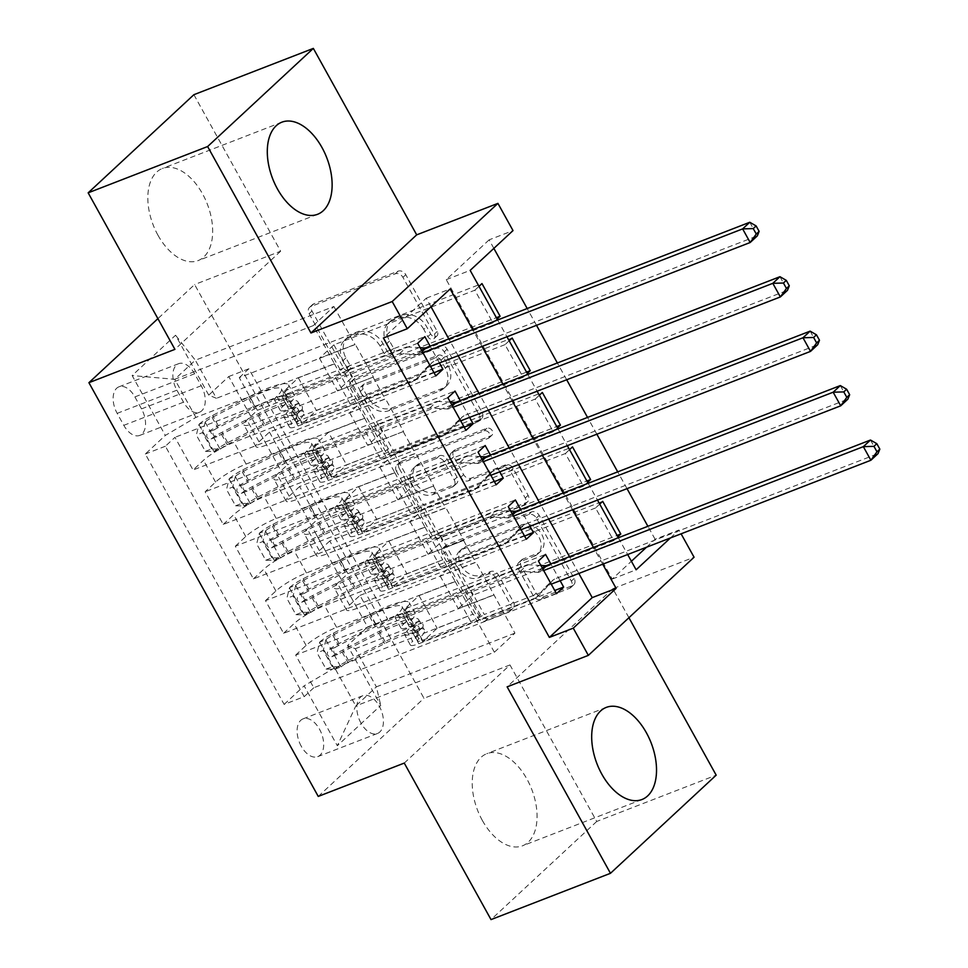 <?xml version="1.0" encoding="UTF-8"?>
<svg xmlns="http://www.w3.org/2000/svg" width="968" height="968" viewBox="0 0 968 968"><rect width="100%" height="100%" fill="white"/><g stroke="black" fill="none" stroke-linecap="round" stroke-linejoin="round"><path stroke-width="0.73" stroke-dasharray="4.84 3.63" d="M348.807 370.284A4.356 3.424 47.1 0 1 343.446 367.816L311.974 311.043A6.219 4.901 47.1 0 1 312.434 304.678A6.219 4.901 47.1 0 1 313.705 303.879L398.126 271.161A6.219 4.901 47.1 0 1 405.786 274.694L437.246 331.467A4.356 3.424 47.1 0 1 436.931 335.932A4.356 3.424 47.1 0 1 436.036 336.477A4.356 3.424 47.1 0 1 430.687 334.008L426.61 326.664A19.892 15.669 47.1 0 0 402.131 315.386L395.089 318.109A19.892 15.669 47.1 0 0 391.036 320.626A19.892 15.669 47.1 0 0 389.559 341.026L393.637 348.371A4.356 3.424 47.1 0 1 393.31 352.836A4.356 3.424 47.1 0 1 392.427 353.38A4.356 3.424 47.1 0 1 387.067 350.912L382.989 343.567A19.892 15.669 47.1 0 0 358.511 332.29L351.469 335.013A19.892 15.669 47.1 0 0 347.415 337.529A19.892 15.669 47.1 0 0 345.939 357.93L350.017 365.275A4.356 3.424 47.1 0 1 349.69 369.74A4.356 3.424 47.1 0 1 348.807 370.284M423.754 329.314A19.892 15.669 47.1 0 0 399.264 318.036L392.234 320.759A19.892 15.669 47.1 0 0 388.18 323.288A19.892 15.669 47.1 0 0 386.704 343.676L390.782 351.021A4.356 3.424 47.1 0 1 390.455 355.486A4.356 3.424 47.1 0 1 389.572 356.042A4.356 3.424 47.1 0 1 384.211 353.574L380.134 346.217A19.892 15.669 47.1 0 0 355.655 334.94L348.613 337.663A19.892 15.669 47.1 0 0 344.56 340.191A19.892 15.669 47.1 0 0 343.083 360.58L347.161 367.925A4.356 3.424 47.1 0 1 346.834 372.39A4.356 3.424 47.1 0 1 345.951 372.946A4.356 3.424 47.1 0 1 340.591 370.478L309.119 313.692A6.219 4.901 47.1 0 1 309.578 307.328A6.219 4.901 47.1 0 1 310.849 306.541L395.271 273.823A6.219 4.901 47.1 0 1 402.918 277.344L434.39 334.117A4.356 3.424 47.1 0 1 434.075 338.582A4.356 3.424 47.1 0 1 433.18 339.127A4.356 3.424 47.1 0 1 427.832 336.658L423.754 329.314L426.61 326.664M482.354 820.453A49.392 29.016 -111.2 0 1 486.795 753.697A49.392 29.016 -111.2 0 1 526.931 779.071A49.392 29.016 -111.2 0 1 522.502 845.814A49.392 29.016 -111.2 0 1 482.354 820.453M157.966 235.224A49.392 29.016 -111.2 0 1 162.406 168.48A49.392 29.016 -111.2 0 1 202.542 193.854A49.392 29.016 -111.2 0 1 198.101 260.598A49.392 29.016 -111.2 0 1 157.966 235.224M301.254 746.243A20.267 11.906 -111.2 0 1 303.081 718.861A20.267 11.906 -111.2 0 1 319.537 729.267A20.267 11.906 -111.2 0 1 317.722 756.649A20.267 11.906 -111.2 0 1 301.254 746.243M360.979 723.096A20.267 11.906 -111.2 0 1 362.806 695.714A20.267 11.906 -111.2 0 1 379.274 706.12A20.267 11.906 -111.2 0 1 377.447 733.502A20.267 11.906 -111.2 0 1 360.979 723.096M513.427 602.011A6.219 4.901 47.1 0 1 512.967 608.388A6.219 4.901 47.1 0 1 511.709 609.174L488.017 618.358A6.219 4.901 47.1 0 1 480.37 614.825L445.413 551.772A6.219 4.901 47.1 0 1 445.873 545.395A6.219 4.901 47.1 0 1 447.143 544.609L531.565 511.89A6.219 4.901 47.1 0 1 539.212 515.424L574.169 578.477A6.219 4.901 47.1 0 1 573.709 584.841A6.219 4.901 47.1 0 1 572.439 585.628L543.834 596.724A6.219 4.901 47.1 0 1 536.175 593.19L521.22 566.207A6.219 4.901 47.1 0 1 521.679 559.843A6.219 4.901 47.1 0 1 522.95 559.044L537.131 553.551A16.625 13.104 47.1 0 0 540.531 551.445A16.625 13.104 47.1 0 0 540.422 532.291A16.625 13.104 47.1 0 0 521.292 524.958L465.717 546.509A16.625 13.104 47.1 0 0 462.317 548.614A16.625 13.104 47.1 0 0 462.438 567.768A16.625 13.104 47.1 0 0 481.556 575.089L490.824 571.495A6.219 4.901 47.1 0 1 498.472 575.028L513.427 602.011L510.572 604.661A6.219 4.901 47.1 0 1 510.112 611.038A6.219 4.901 47.1 0 1 508.841 611.824L485.162 621.008A6.219 4.901 47.1 0 1 477.514 617.475L442.558 554.422A6.219 4.901 47.1 0 1 443.017 548.057A6.219 4.901 47.1 0 1 444.288 547.259L528.709 514.54A6.219 4.901 47.1 0 1 536.357 518.074L571.314 581.127A6.219 4.901 47.1 0 1 570.854 587.503A6.219 4.901 47.1 0 1 569.583 588.29L540.979 599.374A6.219 4.901 47.1 0 1 533.32 595.852L518.364 568.857A6.219 4.901 47.1 0 1 518.824 562.493A6.219 4.901 47.1 0 1 520.094 561.706L534.275 556.201L537.131 553.551M646.515 547.222L655.094 539.261L678.979 530.004L681.097 533.816M628.91 617.705L612.841 588.701L694.068 557.229M404.261 763.087L509.979 664.943L596.736 821.457L716.187 775.162M509.979 664.943L423.972 698.279L194.628 284.544L157.905 318.641M193.89 94.695L280.647 251.208L194.628 284.544M493.849 248.377L489.118 239.846L513.016 230.59M655.094 539.261L647.894 526.289M627.022 488.646L617.717 471.852M596.845 434.196L587.54 417.414M566.679 379.759L557.362 362.976M536.502 325.321L527.197 308.538M395.9 452.165A6.219 4.901 47.1 0 1 388.253 448.644L353.296 385.591A6.219 4.901 47.1 0 1 353.756 379.214A6.219 4.901 47.1 0 1 355.026 378.428L439.448 345.709A6.219 4.901 47.1 0 1 447.095 349.23L482.052 412.283A6.219 4.901 47.1 0 1 481.592 418.66A6.219 4.901 47.1 0 1 480.322 419.446L395.9 452.165L393.044 454.815A6.219 4.901 47.1 0 1 385.397 451.294L350.44 388.241A6.219 4.901 47.1 0 1 350.9 381.864A6.219 4.901 47.1 0 1 352.171 381.077L436.592 348.359A6.219 4.901 47.1 0 1 444.239 351.892L479.196 414.945A6.219 4.901 47.1 0 1 478.736 421.31A6.219 4.901 47.1 0 1 477.466 422.096L393.044 454.815M399.361 468.681L434.305 531.735A6.219 4.901 47.1 0 0 441.965 535.256L526.386 502.537A6.219 4.901 47.1 0 0 527.645 501.751A6.219 4.901 47.1 0 0 528.104 495.374L513.149 468.391A6.219 4.901 47.1 0 0 505.502 464.87L471.259 478.144A6.219 4.901 47.1 0 1 463.611 474.61L453.689 456.714A6.219 4.901 47.1 0 1 454.149 450.338A6.219 4.901 47.1 0 1 455.42 449.551L491.054 435.733A4.356 3.424 47.1 0 0 491.95 435.189A4.356 3.424 47.1 0 0 491.913 430.167A4.356 3.424 47.1 0 0 486.916 428.255L401.079 461.518A6.219 4.901 47.1 0 0 399.82 462.305A6.219 4.901 47.1 0 0 399.361 468.681L396.493 471.331L431.45 534.384L434.305 531.735M596.736 821.457L491.018 919.6M556.503 593.674L313.777 687.752L295.663 655.094L538.402 561.016M526.326 539.236L283.6 633.314L265.486 600.656L508.224 506.579M496.148 484.799L253.422 578.876L235.309 546.218L478.047 452.141M465.971 430.361L223.245 524.438L205.143 491.768L215.561 482.088A25.325 4.659 151 0 1 246.114 464.071L364.609 418.152L352.534 396.372L316.415 410.529L301.992 423.923L434.039 372.74M447.869 397.703L205.143 491.768M497.104 319.004L492.942 322.876L474.84 290.206L333.887 344.838L319.452 358.233L355.292 344.342L373.394 377.012L254.608 423.197A25.325 4.659 151 0 1 243.888 424.867A25.325 4.659 151 0 1 246.925 420.003L257.355 410.311L239.253 377.653L481.979 283.576M257.355 410.311L496.378 317.685M373.116 377.278L385.179 399.046L266.684 444.977A25.325 4.659 151 0 1 255.951 446.647A25.325 4.659 151 0 1 259 441.771L269.431 432.091L512.157 338.014M269.431 432.091L287.532 464.761L526.544 372.123M557.459 427.892L553.297 431.752L535.195 399.094L394.23 453.714L379.807 467.108L415.647 453.23L433.749 485.888L314.963 532.073A25.325 4.659 151 0 1 304.242 533.755A25.325 4.659 151 0 1 307.279 528.879L317.71 519.199L299.608 486.529L542.334 392.451M317.71 519.199L556.721 426.561M587.636 482.33L583.474 486.19L565.372 453.532L424.407 508.152L409.984 521.546L445.825 507.668L463.926 540.326L345.14 586.523A25.325 4.659 151 0 1 334.42 588.193A25.325 4.659 151 0 1 337.457 583.317L347.887 573.637L329.773 540.967L572.511 446.901M347.887 573.637L586.898 480.999M283.6 633.314L294.03 623.634A25.325 4.659 151 0 1 324.57 605.617L443.066 559.686L406.947 573.842L392.512 587.237L524.571 536.066M295.663 655.094L306.094 645.414A25.325 4.659 -29 0 1 336.634 627.397L455.141 581.466L443.066 559.686M253.422 578.876L263.853 569.196A25.325 4.659 151 0 1 294.393 551.179L412.888 505.248L376.77 519.405L362.334 532.799L494.394 481.616M265.486 600.656L275.916 590.976A25.325 4.659 -29 0 1 306.457 572.947L424.964 527.028L412.888 505.248M223.245 524.438L233.675 514.758A25.325 4.659 151 0 1 264.216 496.741L382.711 450.81L346.592 464.967L332.157 478.361L464.216 427.178M235.309 546.218L245.739 536.526A25.325 4.659 -29 0 1 276.291 518.509L394.787 472.59L382.711 450.81M489.118 239.846L446.26 279.643L612.224 579.058L631.39 561.259M474.84 290.206L479.003 286.346M509.18 340.784L505.018 344.644L523.119 377.314L527.282 373.454M535.195 399.094L539.357 395.222M565.372 453.532L569.535 449.66M599.712 504.098L595.55 507.97L613.651 540.628L617.814 536.768M578.828 573.455L569.523 556.66M548.65 519.017L539.345 502.223M518.485 464.579L509.168 447.785M488.308 410.142L479.003 393.347M458.13 355.692L448.825 338.909M430.99 306.735L426.259 298.204L383.401 337.989M439.424 362.952L430.119 346.157M469.601 417.389L460.296 400.595M499.778 471.827L490.474 455.033M529.956 526.265L520.651 509.471M560.133 580.703L550.828 563.908M134.879 396.904L141.522 408.883A19.626 11.531 -111.2 0 1 139.755 435.406A19.626 11.531 -111.2 0 1 123.807 425.327L117.164 413.348A19.626 11.531 -111.2 0 1 118.931 386.825A19.626 11.531 -111.2 0 1 134.879 396.904L194.604 373.757L201.247 385.736A19.626 11.531 -111.2 0 1 199.481 412.259A19.626 11.531 -111.2 0 1 183.533 402.18L176.89 390.201A19.626 11.531 -111.2 0 1 178.656 363.678A19.626 11.531 -111.2 0 1 194.604 373.757M318.254 796.422L423.972 698.279M313.777 687.752L304.206 696.645L284.132 704.414L145.321 454.004L165.322 435.431L195.863 417.414L334.432 363.714L313.305 325.599L174.736 379.311L195.318 360.205L216.433 398.32L208.749 395.113L228.751 376.54L367.562 626.962L347.56 645.535L355.244 648.729L376.37 686.844L355.8 705.938L334.674 667.835L473.243 614.123L437.125 628.28L422.689 641.675L554.737 590.504M284.132 704.414L304.133 685.852L337.324 745.735L380.763 705.418L347.56 645.535M208.749 395.113L175.559 335.231L132.132 375.548L165.322 435.431M463.636 540.592L475.711 562.372L357.204 608.291L345.14 586.523M433.458 486.154L445.534 507.934L327.039 553.853L314.963 532.073M505.018 344.644L364.065 399.276L349.629 412.671L385.47 398.78L403.571 431.45L284.786 477.635A25.325 4.659 151 0 1 274.065 479.305A25.325 4.659 151 0 1 277.102 474.441L287.532 464.761M403.281 431.716L415.357 453.484L296.861 499.415L284.786 477.635M435.806 375.923L193.068 470L203.498 460.32A25.325 4.659 151 0 1 234.038 442.303L352.534 396.372M239.253 377.653L248.824 368.772L387.636 619.181L378.064 628.075L617.076 535.437M357.204 608.291A25.325 4.659 -29 0 1 346.483 609.961A25.325 4.659 -29 0 1 349.521 605.097L359.951 595.405L378.064 628.075M329.773 540.967L319.355 550.647A25.325 4.659 -29 0 0 316.306 555.523A25.325 4.659 -29 0 0 327.039 553.853M299.608 486.529L289.178 496.209A25.325 4.659 -29 0 0 286.129 501.085A25.325 4.659 -29 0 0 296.861 499.415M304.206 696.645L165.395 446.224L174.966 437.33L193.068 470M595.55 507.97L454.585 562.602L440.162 575.996L475.99 562.106L514.94 633.132L494.37 652.238L355.8 705.938L337.324 745.735M494.37 652.238L473.243 614.123M195.863 417.414L174.736 379.311L132.132 375.548M313.305 325.599L333.887 306.505L195.318 360.205L175.559 335.231M333.887 306.505L355.002 344.608L216.433 398.32M670.413 537.966L678.979 530.004M497.649 319.984L506.954 336.779M527.826 374.422L537.131 391.217M558.004 428.86L567.308 445.655M588.181 483.298L597.486 500.093M618.346 537.736L627.663 554.531M602.725 564.199L593.42 547.404M572.548 509.761L563.243 492.966M542.37 455.311L533.066 438.528M512.193 400.873L502.888 384.09M482.016 346.435L472.711 329.652M514.94 633.132L376.37 686.844L380.763 705.418M493.813 595.03L355.244 648.729M455.141 581.466L472.953 614.39M424.964 527.028L442.775 559.952M394.787 472.59L412.61 505.514M364.609 418.152L382.433 451.076M334.432 363.714L352.255 396.638M446.26 279.643L470.158 270.374M612.224 579.058L636.121 569.789M426.259 298.204L450.156 288.948M334.141 363.98L298.313 377.859L283.878 391.254L301.992 423.923M298.313 377.859L316.415 410.529M417.692 343.265L174.966 437.33M165.395 446.224L145.321 454.004M283.878 391.254L424.843 336.634M248.824 368.772L228.751 376.54M492.942 322.876L351.989 377.508L337.566 390.903L373.394 377.012M319.452 358.233L337.566 390.903M333.887 344.838L351.989 377.508M359.951 595.405L602.689 501.339M364.319 418.418L328.491 432.309L346.592 464.967M328.491 432.309L314.055 445.704L332.157 478.361M314.055 445.704L455.008 391.072M523.119 377.314L382.166 431.946L367.731 445.341L403.571 431.45M349.629 412.671L367.731 445.341M364.065 399.276L382.166 431.946M379.807 467.108L397.909 499.778L433.749 485.888M394.23 453.714L412.344 486.384L397.909 499.778M553.297 431.752L412.344 486.384M394.496 472.856L358.668 486.747L344.233 500.141L485.186 445.51M344.233 500.141L362.334 532.799M358.668 486.747L376.77 519.405M409.984 521.546L428.086 554.216L463.926 540.326M424.407 508.152L442.521 540.822L428.086 554.216M583.474 486.19L442.521 540.822M424.674 527.294L388.834 541.185L374.41 554.579L515.363 499.948M374.41 554.579L392.512 587.237M388.834 541.185L406.947 573.842M440.162 575.996L458.263 608.654L494.103 594.763M454.585 562.602L472.699 595.26L458.263 608.654M387.636 619.181L367.562 626.962M613.651 540.628L472.699 595.26M454.851 581.732L419.011 595.622L404.588 609.017L545.541 554.386M334.674 667.835L304.133 685.852M404.588 609.017L422.689 641.675M419.011 595.622L437.125 628.28M280.647 251.208L174.918 349.351M612.841 588.701L507.123 686.844M363.121 388.918A4.356 3.424 47.1 0 1 363.448 384.465A4.356 3.424 47.1 0 1 364.331 383.909L438.431 355.183A4.356 3.424 47.1 0 1 443.792 357.652L448.087 365.408A19.892 15.669 47.1 0 1 446.611 385.796A19.892 15.669 47.1 0 1 442.558 388.325L391.907 407.951A19.892 15.669 47.1 0 1 367.416 396.674L363.121 388.918L360.265 391.568A4.356 3.424 47.1 0 1 360.592 387.115A4.356 3.424 47.1 0 1 361.475 386.559L364.331 383.909M360.265 391.568L364.561 399.324A19.892 15.669 47.1 0 0 389.051 410.601L439.702 390.975A19.892 15.669 47.1 0 0 443.755 388.446A19.892 15.669 47.1 0 0 445.232 368.058L440.936 360.314A4.356 3.424 47.1 0 0 435.576 357.845L361.475 386.559M396.493 471.331A6.219 4.901 47.1 0 1 396.965 464.955A6.219 4.901 47.1 0 1 398.223 464.168L484.06 430.905A4.356 3.424 47.1 0 1 489.058 432.829A4.356 3.424 47.1 0 1 489.094 437.839A4.356 3.424 47.1 0 1 488.199 438.383L452.552 452.201A6.219 4.901 47.1 0 0 451.294 452.988A6.219 4.901 47.1 0 0 450.834 459.364L460.756 477.26A6.219 4.901 47.1 0 0 468.403 480.793L502.646 467.52A6.219 4.901 47.1 0 1 510.293 471.053L525.249 498.036A6.219 4.901 47.1 0 1 524.789 504.401A6.219 4.901 47.1 0 1 523.519 505.199L439.097 537.918A6.219 4.901 47.1 0 1 431.45 534.384M435.733 491.913A16.625 13.104 47.1 0 1 416.603 484.581A16.625 13.104 47.1 0 1 416.494 465.426A16.625 13.104 47.1 0 1 419.882 463.321L439.472 455.734A6.219 4.901 47.1 0 1 447.119 459.255L457.041 477.163A6.219 4.901 47.1 0 1 456.581 483.528A6.219 4.901 47.1 0 1 455.311 484.315L435.733 491.913L432.877 494.563A16.625 13.104 47.1 0 1 413.747 487.231A16.625 13.104 47.1 0 1 413.639 468.076A16.625 13.104 47.1 0 1 417.026 465.971L419.882 463.321M432.877 494.563L452.455 486.977A6.219 4.901 47.1 0 0 453.726 486.178A6.219 4.901 47.1 0 0 454.186 479.813L444.264 461.905A6.219 4.901 47.1 0 0 436.616 458.384L417.026 465.971M534.275 556.201A16.625 13.104 47.1 0 0 537.663 554.095A16.625 13.104 47.1 0 0 537.555 534.941A16.625 13.104 47.1 0 0 518.437 527.62L462.849 549.159A16.625 13.104 47.1 0 0 459.461 551.264A16.625 13.104 47.1 0 0 459.57 570.418A16.625 13.104 47.1 0 0 478.7 577.739L487.969 574.157A6.219 4.901 47.1 0 1 495.616 577.678L510.572 604.661M205.385 451.366L211.593 448.958L220.329 449.091L214.122 451.499L205.385 451.366L196.335 435.031L199.033 424.286L205.24 421.879A8.555 1.573 151 0 1 212.101 417.438L248.776 398.635A40.208 7.405 151 0 1 281.373 388.906A40.208 7.405 151 0 1 276.824 396.372L282.559 406.717A19.953 3.678 -29 0 0 280.296 410.42A19.953 3.678 -29 0 0 288.742 409.113L293.534 407.25A3.799 2.989 47.1 0 1 298.217 409.404A3.799 2.989 47.1 0 1 297.926 413.3A3.799 2.989 47.1 0 1 297.152 413.784L292.372 415.647A19.953 3.678 151 0 1 283.926 416.954A19.953 3.678 151 0 1 286.177 413.251L291.912 423.597A19.953 3.678 -29 0 0 289.65 427.299A19.953 3.678 -29 0 0 298.096 425.981L414.703 380.799L421.842 374.168L363.544 396.759L348.468 369.534L344.16 372.075A13.758 2.529 151 0 1 335.001 376.613L286.722 395.319A11.713 2.154 -29 0 1 281.773 396.094A11.713 2.154 -29 0 1 283.092 393.916A48.448 8.918 151 0 0 288.573 384.913L294.296 395.259A48.448 8.918 151 0 1 288.827 404.261L283.092 393.916M214.122 451.499A16.783 3.085 151 0 1 227.71 442.654L264.397 423.851A48.448 8.918 151 0 1 303.662 412.126A48.448 8.918 151 0 1 298.18 421.128L292.445 410.783A11.713 2.154 -29 0 0 291.126 412.961A11.713 2.154 -29 0 0 296.087 412.199L300.866 410.335A3.799 2.989 -132.9 0 0 301.641 409.851A3.799 2.989 -132.9 0 0 301.931 405.955A3.799 2.989 -132.9 0 0 297.249 403.801L292.457 405.665A11.713 2.154 151 0 1 287.496 406.427A11.713 2.154 151 0 1 288.827 404.261M199.033 424.286A16.783 3.085 151 0 1 212.621 415.429L249.308 396.626A48.448 8.918 151 0 1 288.573 384.913M276.824 396.372A19.953 3.678 -29 0 0 274.561 400.074A19.953 3.678 -29 0 0 283.007 398.768L399.615 353.574L417.147 354.566A6.328 4.985 -132.9 0 0 419.156 354.264L422.98 352.788M348.468 369.534L406.754 346.943L399.615 353.574M220.329 449.091A8.555 1.573 151 0 1 227.19 444.651L263.865 425.847A40.208 7.405 151 0 1 296.45 416.119A40.208 7.405 151 0 1 291.912 423.597M298.18 421.128A11.713 2.154 -29 0 0 296.849 423.306A11.713 2.154 -29 0 0 301.81 422.532L350.089 403.825A13.758 2.529 -29 0 0 359.249 399.3L363.544 396.759M211.593 448.958L202.542 432.623L196.335 435.031M205.24 421.879L202.542 432.623M430.518 366.4L426.694 367.876A6.328 4.985 -132.9 0 0 425.412 368.687A6.328 4.985 -132.9 0 0 425.134 368.965L414.703 380.799M292.445 410.783A48.448 8.918 -29 0 0 297.926 401.793A48.448 8.918 -29 0 0 258.662 413.505L221.974 432.309A16.783 3.085 -29 0 0 211.121 438.94C206.922 439.109 205.724 436.931 207.491 432.406A16.783 3.085 151 0 1 218.357 425.775L255.044 406.971A48.448 8.918 151 0 1 294.296 395.259M282.559 406.717A40.208 7.405 -29 0 0 287.097 399.252A40.208 7.405 -29 0 0 254.511 408.968L217.824 427.771A8.555 1.573 -29 0 0 214.376 429.744C211.75 434.571 212.96 436.749 217.994 436.278A8.555 1.573 151 0 1 221.454 434.305L258.141 415.502A40.208 7.405 151 0 1 290.727 405.774A40.208 7.405 151 0 1 286.177 413.251M211.121 438.94L217.994 436.278L211.121 438.94M749.776 222.265L757.327 235.877L433.846 361.245A6.328 4.985 -132.9 0 0 432.551 362.056A6.328 4.985 -132.9 0 0 432.272 362.334L421.842 374.168M406.754 346.943L420.16 347.706M235.563 505.804L241.77 503.396L250.506 503.529L244.299 505.937L235.563 505.804L226.512 489.469L229.21 478.724L235.418 476.316A8.555 1.573 151 0 1 242.278 471.876L278.953 453.072A40.208 7.405 151 0 1 311.539 443.344A40.208 7.405 151 0 1 307.001 450.81L312.737 461.155A19.953 3.678 -29 0 0 310.474 464.858A19.953 3.678 -29 0 0 318.92 463.551L323.711 461.688A3.799 2.989 47.1 0 1 328.394 463.841A3.799 2.989 47.1 0 1 328.104 467.738A3.799 2.989 47.1 0 1 327.329 468.222L322.538 470.085A19.953 3.678 151 0 1 314.092 471.392A19.953 3.678 151 0 1 316.354 467.689L322.09 478.035A19.953 3.678 -29 0 0 319.827 481.737A19.953 3.678 -29 0 0 328.273 480.418L444.881 435.237L452.02 428.606L393.722 451.197L378.633 423.972L374.338 426.513A13.758 2.529 151 0 1 365.178 431.05L316.899 449.757A11.713 2.154 -29 0 1 311.938 450.531A11.713 2.154 -29 0 1 313.269 448.353A48.448 8.918 151 0 0 318.738 439.351L324.474 449.696A48.448 8.918 151 0 1 319.004 458.699L313.269 448.353M244.299 505.937A16.783 3.085 151 0 1 257.887 497.092L294.575 478.289A48.448 8.918 151 0 1 333.827 466.576A48.448 8.918 151 0 1 328.358 475.566L322.622 465.233A11.713 2.154 -29 0 0 321.303 467.399A11.713 2.154 -29 0 0 326.252 466.636L331.044 464.773A3.799 2.989 -132.9 0 0 331.818 464.289A3.799 2.989 -132.9 0 0 332.109 460.393A3.799 2.989 -132.9 0 0 327.426 458.239L322.634 460.102A11.713 2.154 151 0 1 317.673 460.877A11.713 2.154 151 0 1 319.004 458.699M229.21 478.724A16.783 3.085 151 0 1 242.799 469.867L279.486 451.064A48.448 8.918 151 0 1 318.738 439.351M307.001 450.81A19.953 3.678 -29 0 0 304.738 454.524A19.953 3.678 -29 0 0 313.184 453.205L429.792 408.012L447.325 409.004A6.328 4.985 -132.9 0 0 449.334 408.714L453.157 407.226M378.633 423.972L436.931 401.381L429.792 408.012M250.506 503.529A8.555 1.573 151 0 1 257.355 499.089L294.042 480.285A40.208 7.405 151 0 1 326.627 470.557A40.208 7.405 151 0 1 322.09 478.035M328.358 475.566A11.713 2.154 -29 0 0 327.027 477.744A11.713 2.154 -29 0 0 331.988 476.97L380.267 458.263A13.758 2.529 -29 0 0 389.426 453.738L393.722 451.197M241.77 503.396L232.719 487.061L226.512 489.469M235.418 476.316L232.719 487.061M460.695 420.838L456.872 422.314A6.328 4.985 -132.9 0 0 455.577 423.125A6.328 4.985 -132.9 0 0 455.311 423.403L444.881 435.237M322.622 465.233A48.448 8.918 -29 0 0 328.104 456.231A48.448 8.918 -29 0 0 288.839 467.943L252.152 486.747A16.783 3.085 -29 0 0 241.298 493.377C237.099 493.559 235.902 491.381 237.668 486.844A16.783 3.085 151 0 1 248.534 480.213L285.221 461.409A48.448 8.918 151 0 1 324.474 449.696M312.737 461.155A40.208 7.405 -29 0 0 317.274 453.689A40.208 7.405 -29 0 0 284.689 463.418L248.002 482.209A8.555 1.573 -29 0 0 244.541 484.181C241.927 489.009 243.125 491.187 248.171 490.716A8.555 1.573 151 0 1 251.632 488.743L288.307 469.94A40.208 7.405 151 0 1 320.904 460.224A40.208 7.405 151 0 1 316.354 467.689M241.298 493.377L248.171 490.716L241.298 493.377M779.954 276.703L787.504 290.315L464.011 415.683A6.328 4.985 -132.9 0 0 462.728 416.494A6.328 4.985 -132.9 0 0 462.45 416.772L452.02 428.606M436.931 401.381L450.338 402.144M265.74 560.242L271.947 557.834L280.684 557.967L274.476 560.375L265.74 560.242L256.677 543.907L259.388 533.162L265.595 530.754A8.555 1.573 151 0 1 272.444 526.314L309.131 507.51A40.208 7.405 151 0 1 341.716 497.782A40.208 7.405 151 0 1 337.179 505.248L342.902 515.593A19.953 3.678 -29 0 0 340.651 519.308A19.953 3.678 -29 0 0 349.097 517.989L353.889 516.125A3.799 2.989 47.1 0 1 358.571 518.279A3.799 2.989 47.1 0 1 358.281 522.175A3.799 2.989 47.1 0 1 357.507 522.659L352.715 524.523A19.953 3.678 151 0 1 344.269 525.83A19.953 3.678 151 0 1 346.532 522.127L352.267 532.473A19.953 3.678 -29 0 0 350.005 536.175A19.953 3.678 -29 0 0 358.45 534.868L475.058 489.675L482.197 483.044L423.899 505.635L408.811 478.41L404.515 480.951A13.758 2.529 151 0 1 395.355 485.488L347.076 504.195A11.713 2.154 -29 0 1 342.115 504.969A11.713 2.154 -29 0 1 343.446 502.791A48.448 8.918 151 0 0 348.916 493.789L354.651 504.134A48.448 8.918 151 0 1 349.182 513.137L343.446 502.791M274.476 560.375A16.783 3.085 151 0 1 288.065 551.53L324.752 532.727A48.448 8.918 151 0 1 364.004 521.014A48.448 8.918 151 0 1 358.535 530.004L352.8 519.671A11.713 2.154 -29 0 0 351.469 521.849A11.713 2.154 -29 0 0 356.43 521.074L361.221 519.211A3.799 2.989 -132.9 0 0 361.996 518.727A3.799 2.989 -132.9 0 0 362.286 514.843A3.799 2.989 -132.9 0 0 357.603 512.677L352.812 514.54A11.713 2.154 151 0 1 347.851 515.315A11.713 2.154 151 0 1 349.182 513.137M259.388 533.162A16.783 3.085 151 0 1 272.976 524.305L309.663 505.514A48.448 8.918 151 0 1 348.916 493.789M337.179 505.248A19.953 3.678 -29 0 0 334.916 508.962A19.953 3.678 -29 0 0 343.362 507.643L459.969 462.45L477.502 463.442A6.328 4.985 -132.9 0 0 479.511 463.152L483.322 461.663M408.811 478.41L467.108 455.819L459.969 462.45M280.684 557.967A8.555 1.573 151 0 1 287.532 553.527L324.219 534.723A40.208 7.405 151 0 1 356.805 524.995A40.208 7.405 151 0 1 352.267 532.473M358.535 530.004A11.713 2.154 -29 0 0 357.204 532.182A11.713 2.154 -29 0 0 362.165 531.42L410.444 512.701A13.758 2.529 -29 0 0 419.604 508.176L423.899 505.635M271.947 557.834L262.897 541.499L256.677 543.907M265.595 530.754L262.897 541.499M490.873 475.276L487.049 476.752A6.328 4.985 -132.9 0 0 485.754 477.563A6.328 4.985 -132.9 0 0 485.488 477.841L475.058 489.675M352.8 519.671A48.448 8.918 -29 0 0 358.269 510.668A48.448 8.918 -29 0 0 319.016 522.381L282.329 541.185A16.783 3.085 -29 0 0 271.464 547.815C267.277 547.997 266.067 545.819 267.846 541.281A16.783 3.085 151 0 1 278.711 534.651L315.399 515.847A48.448 8.918 151 0 1 354.651 504.134M342.902 515.593A40.208 7.405 -29 0 0 347.451 508.127A40.208 7.405 -29 0 0 314.866 517.856L278.179 536.659A8.555 1.573 -29 0 0 274.718 538.619C272.105 543.447 273.303 545.625 278.348 545.153A8.555 1.573 151 0 1 281.809 543.181L318.484 524.39A40.208 7.405 151 0 1 351.069 514.661A40.208 7.405 151 0 1 346.532 522.127M271.464 547.815L278.348 545.153L271.464 547.815M810.131 331.141L817.682 344.753L494.188 470.121A6.328 4.985 -132.9 0 0 492.906 470.932A6.328 4.985 -132.9 0 0 492.627 471.21L482.197 483.044M467.108 455.819L480.503 456.581M295.918 614.68L302.125 612.272L310.861 612.417L304.642 614.825L295.918 614.68L286.855 598.345L289.553 587.6L295.772 585.192A8.555 1.573 151 0 1 302.621 580.752L339.308 561.948A40.208 7.405 151 0 1 371.894 552.22A40.208 7.405 151 0 1 367.344 559.686L373.079 570.031A19.953 3.678 -29 0 0 370.829 573.746A19.953 3.678 -29 0 0 379.274 572.427L384.066 570.563A3.799 2.989 47.1 0 1 388.737 572.729A3.799 2.989 47.1 0 1 388.458 576.625A3.799 2.989 47.1 0 1 387.684 577.097L382.892 578.961A19.953 3.678 151 0 1 374.447 580.268A19.953 3.678 151 0 1 376.709 576.565L382.433 586.91A19.953 3.678 -29 0 0 380.182 590.613A19.953 3.678 -29 0 0 388.628 589.306L505.223 544.113L512.375 537.482L454.077 560.073L438.988 532.848L434.692 535.389A13.758 2.529 151 0 1 425.533 539.926L377.254 558.633A11.713 2.154 -29 0 1 372.293 559.407A11.713 2.154 -29 0 1 373.624 557.229A48.448 8.918 151 0 0 379.093 548.227L384.828 558.572A48.448 8.918 151 0 1 379.347 567.575L373.624 557.229M304.642 614.825A16.783 3.085 151 0 1 318.242 605.968L354.929 587.165A48.448 8.918 151 0 1 394.182 575.452A48.448 8.918 151 0 1 388.712 584.454L382.977 574.109A11.713 2.154 -29 0 0 381.646 576.287A11.713 2.154 -29 0 0 386.607 575.512L391.399 573.649A3.799 2.989 -132.9 0 0 392.173 573.177A3.799 2.989 -132.9 0 0 392.451 569.281A3.799 2.989 -132.9 0 0 387.781 567.115L382.989 568.978A11.713 2.154 151 0 1 378.028 569.753A11.713 2.154 151 0 1 379.347 567.575M289.553 587.6A16.783 3.085 151 0 1 303.153 578.755L339.841 559.952A48.448 8.918 151 0 1 379.093 548.227M367.344 559.686A19.953 3.678 -29 0 0 365.093 563.4A19.953 3.678 -29 0 0 373.539 562.081L490.147 516.888L507.68 517.88A6.328 4.985 -132.9 0 0 509.676 517.59L513.5 516.101M438.988 532.848L497.286 510.257L490.147 516.888M310.861 612.417A8.555 1.573 151 0 1 317.71 607.964L354.397 589.161A40.208 7.405 151 0 1 386.982 579.445A40.208 7.405 151 0 1 382.433 586.91M388.712 584.454A11.713 2.154 -29 0 0 387.381 586.62A11.713 2.154 -29 0 0 392.342 585.858L440.609 567.139A13.758 2.529 -29 0 0 449.769 562.614L454.077 560.073M302.125 612.272L293.074 595.937L286.855 598.345M295.772 585.192L293.074 595.937M521.05 529.714L517.227 531.19A6.328 4.985 -132.9 0 0 515.932 532.001A6.328 4.985 -132.9 0 0 515.654 532.279L505.223 544.113M382.977 574.109A48.448 8.918 -29 0 0 388.446 565.106A48.448 8.918 -29 0 0 349.194 576.819L312.507 595.622A16.783 3.085 -29 0 0 301.641 602.253C297.454 602.435 296.244 600.257 298.023 595.731A16.783 3.085 151 0 1 308.889 589.088L345.576 570.285A48.448 8.918 151 0 1 384.828 558.572M373.079 570.031A40.208 7.405 -29 0 0 377.629 562.565A40.208 7.405 -29 0 0 345.044 572.294L308.356 591.097A8.555 1.573 -29 0 0 304.896 593.057C302.27 597.885 303.48 600.063 308.526 599.591A8.555 1.573 151 0 1 311.974 597.631L348.661 578.828A40.208 7.405 151 0 1 381.247 569.099A40.208 7.405 151 0 1 376.709 576.565M301.641 602.253L308.526 599.591L301.641 602.253M840.309 385.579L847.847 399.191L524.366 524.559A6.328 4.985 -132.9 0 0 523.083 525.37A6.328 4.985 -132.9 0 0 522.805 525.648L512.375 537.482M497.286 510.257L510.68 511.019M326.083 669.118L332.302 666.71L341.038 666.855L334.819 669.263L326.083 669.118L317.032 652.795L319.73 642.038L325.95 639.63A8.555 1.573 151 0 1 332.798 635.19L369.486 616.386A40.208 7.405 151 0 1 402.071 606.658A40.208 7.405 151 0 1 397.521 614.135L403.257 624.469A19.953 3.678 -29 0 0 401.006 628.184A19.953 3.678 -29 0 0 409.452 626.865L414.244 625.013A3.799 2.989 47.1 0 1 418.914 627.167A3.799 2.989 47.1 0 1 418.636 631.063A3.799 2.989 47.1 0 1 417.861 631.535L413.07 633.399A19.953 3.678 151 0 1 404.624 634.718A19.953 3.678 151 0 1 406.875 631.003L412.61 641.348A19.953 3.678 -29 0 0 410.359 645.051A19.953 3.678 -29 0 0 418.805 643.744L535.401 598.551L542.552 591.92L484.254 614.511L469.165 587.298L464.858 589.827A13.758 2.529 151 0 1 455.698 594.364L407.431 613.071A11.713 2.154 -29 0 1 402.47 613.845A11.713 2.154 -29 0 1 403.801 611.667A48.448 8.918 151 0 0 409.27 602.665L415.006 613.01A48.448 8.918 151 0 1 409.524 622.013L403.801 611.667M334.819 669.263A16.783 3.085 151 0 1 348.419 660.406L385.107 641.602A48.448 8.918 151 0 1 424.359 629.89A48.448 8.918 151 0 1 418.878 638.892L413.154 628.547A11.713 2.154 -29 0 0 411.824 630.725A11.713 2.154 -29 0 0 416.784 629.95L421.576 628.087A3.799 2.989 -132.9 0 0 422.351 627.615A3.799 2.989 -132.9 0 0 422.629 623.719A3.799 2.989 -132.9 0 0 417.958 621.565L413.167 623.416A11.713 2.154 151 0 1 408.206 624.191A11.713 2.154 151 0 1 409.524 622.013M319.73 642.038A16.783 3.085 151 0 1 333.331 633.193L370.018 614.39A48.448 8.918 151 0 1 409.27 602.665M397.521 614.135A19.953 3.678 -29 0 0 395.271 617.838A19.953 3.678 -29 0 0 403.716 616.519L520.312 571.326L537.857 572.318A6.328 4.985 -132.9 0 0 539.854 572.028L543.677 570.539M469.165 587.298L527.463 564.695L520.312 571.326M341.038 666.855A8.555 1.573 151 0 1 347.887 662.402L384.574 643.611A40.208 7.405 151 0 1 417.16 633.883A40.208 7.405 151 0 1 412.61 641.348M418.878 638.892A11.713 2.154 -29 0 0 417.559 641.07A11.713 2.154 -29 0 0 422.52 640.296L470.787 621.589A13.758 2.529 -29 0 0 479.946 617.052L484.254 614.511M332.302 666.71L323.251 650.387L317.032 652.795M325.95 639.63L323.251 650.387M551.228 584.152L547.404 585.64A6.328 4.985 -132.9 0 0 546.109 586.439A6.328 4.985 -132.9 0 0 545.831 586.717L535.401 598.551M413.154 628.547A48.448 8.918 -29 0 0 418.624 619.544A48.448 8.918 -29 0 0 379.371 631.257L342.684 650.06A16.783 3.085 -29 0 0 331.818 656.703C327.632 656.873 326.422 654.695 328.2 650.169A16.783 3.085 151 0 1 339.066 643.538L375.753 624.735A48.448 8.918 151 0 1 415.006 613.01M403.257 624.469A40.208 7.405 -29 0 0 407.806 617.003A40.208 7.405 -29 0 0 375.221 626.732L338.534 645.535A8.555 1.573 -29 0 0 335.073 647.495C332.447 652.323 333.657 654.501 338.691 654.029A8.555 1.573 151 0 1 342.152 652.069L378.839 633.266A40.208 7.405 151 0 1 411.424 623.537A40.208 7.405 151 0 1 406.875 631.003M331.818 656.703L338.691 654.029L331.818 656.703M870.486 440.029L878.024 453.629L554.543 579.009A6.328 4.985 -132.9 0 0 553.248 579.808A6.328 4.985 -132.9 0 0 552.982 580.086L542.552 591.92M527.463 564.695L540.858 565.457M340.591 370.478L343.446 367.816M427.832 336.658L430.687 334.008M384.211 353.574L387.067 350.912M336.634 627.397L324.57 605.617M306.457 572.947L294.393 551.179M276.291 518.509L264.216 496.741M246.114 464.071L234.038 442.303M266.684 444.977L254.608 423.197M259 441.771L246.925 420.003M349.521 605.097L337.457 583.317M319.355 550.647L307.279 528.879M289.178 496.209L277.102 474.441M215.561 482.088L203.498 460.32M245.739 536.526L233.675 514.758M275.916 590.976L263.853 569.196M306.094 645.414L294.03 623.634M176.89 390.201L117.164 413.348M183.533 402.18L123.807 425.327M201.247 385.736L141.522 408.883M343.083 360.58L345.939 357.93M348.613 337.663L351.469 335.013M355.655 334.94L358.511 332.29M380.134 346.217L382.989 343.567M390.782 351.021L393.637 348.371M386.704 343.676L389.559 341.026M392.234 320.759L395.089 318.109M399.264 318.036L402.131 315.386M434.39 334.117L437.246 331.467M402.918 277.344L405.786 274.694M395.271 273.823L398.126 271.161M310.849 306.541L313.705 303.879M309.119 313.692L311.974 311.043M347.161 367.925L350.017 365.275M477.466 422.096L480.322 419.446M479.196 414.945L482.052 412.283M444.239 351.892L447.095 349.23M436.592 348.359L439.448 345.709M352.171 381.077L355.026 378.428M350.44 388.241L353.296 385.591M385.397 451.294L388.253 448.644M435.576 357.845L438.431 355.183M440.936 360.314L443.792 357.652M445.232 368.058L448.087 365.408M439.702 390.975L442.558 388.325M389.051 410.601L391.907 407.951M364.561 399.324L367.416 396.674M439.097 537.918L441.965 535.256M523.519 505.199L526.386 502.537M525.249 498.036L528.104 495.374M510.293 471.053L513.149 468.391M502.646 467.52L505.502 464.87M468.403 480.793L471.259 478.144M460.756 477.26L463.611 474.61M450.834 459.364L453.689 456.714M452.552 452.201L455.42 449.551M488.199 438.383L491.054 435.733M484.06 430.905L486.916 428.255M398.223 464.168L401.079 461.518M436.616 458.384L439.472 455.734M444.264 461.905L447.119 459.255M454.186 479.813L457.041 477.163M452.455 486.977L455.311 484.315M495.616 577.678L498.472 575.028M487.969 574.157L490.824 571.495M478.7 577.739L481.556 575.089M462.849 549.159L465.717 546.509M518.437 527.62L521.292 524.958M520.094 561.706L522.95 559.044M518.364 568.857L521.22 566.207M533.32 595.852L536.175 593.19M540.979 599.374L543.834 596.724M569.583 588.29L572.439 585.628M571.314 581.127L574.169 578.477M536.357 518.074L539.212 515.424M528.709 514.54L531.565 511.89M444.288 547.259L447.143 544.609M442.558 554.422L445.413 551.772M477.514 617.475L480.37 614.825M485.162 621.008L488.017 618.358M508.841 611.824L511.709 609.174M297.249 403.801L293.534 407.25M213.904 451.499L198.96 424.553M205.168 422.145L220.111 449.091M292.457 405.665L286.722 395.319M350.089 403.825L335.001 376.613M301.81 422.532L296.087 412.199M283.007 398.768L288.742 409.113M292.372 415.647L298.096 425.981M255.044 406.971L249.308 396.626M264.397 423.851L258.662 413.505M248.776 398.635L254.511 408.968M258.141 415.502L263.865 425.847M218.357 425.775L212.621 415.429M212.101 417.438L217.824 427.771M227.71 442.654L221.974 432.309M221.454 434.305L227.19 444.651M359.249 399.3L344.16 372.075M417.147 354.566L421.649 350.392M419.156 354.264L422.217 351.42M426.694 367.876L433.846 361.245M425.134 368.965L432.272 362.334M214.376 429.744L207.491 432.406M300.866 410.335L297.152 413.784M327.426 458.239L323.711 461.688M244.069 505.937L229.138 478.991M235.345 476.583L250.288 503.529M322.634 460.102L316.899 449.757M380.267 458.263L365.178 431.05M331.988 476.97L326.252 466.636M313.184 453.205L318.92 463.551M322.538 470.085L328.273 480.418M285.221 461.409L279.486 451.064M294.575 478.289L288.839 467.943M278.953 453.072L284.689 463.418M288.307 469.94L294.042 480.285M248.534 480.213L242.799 469.867M242.278 471.876L248.002 482.209M257.887 497.092L252.152 486.747M251.632 488.743L257.355 499.089M389.426 453.738L374.338 426.513M447.325 409.004L451.826 404.83M449.334 408.714L452.395 405.858M456.872 422.314L464.011 415.683M455.311 423.403L462.45 416.772M244.541 484.181L237.668 486.844M331.044 464.773L327.329 468.222M357.603 512.677L353.889 516.125M274.247 560.375L259.315 533.428M265.522 531.021L280.466 557.967M352.812 514.54L347.076 504.195M410.444 512.701L395.355 485.488M362.165 531.42L356.43 521.074M343.362 507.643L349.097 517.989M352.715 524.523L358.45 534.868M315.399 515.847L309.663 505.514M324.752 532.727L319.016 522.381M309.131 507.51L314.866 517.856M318.484 524.39L324.219 534.723M278.711 534.651L272.976 524.305M272.444 526.314L278.179 536.659M288.065 551.53L282.329 541.185M281.809 543.181L287.532 553.527M419.604 508.176L404.515 480.951M477.502 463.442L482.004 459.268M479.511 463.152L482.572 460.296M487.049 476.752L494.188 470.121M485.488 477.841L492.627 471.21M274.718 538.619L267.846 541.281M361.221 519.211L357.507 522.659M387.781 567.115L384.066 570.563M304.424 614.813L289.493 587.866M295.7 585.458L310.643 612.405M382.989 568.978L377.254 558.633M440.609 567.139L425.533 539.926M392.342 585.858L386.607 575.512M373.539 562.081L379.274 572.427M382.892 578.961L388.628 589.306M345.576 570.285L339.841 559.952M354.929 587.165L349.194 576.819M339.308 561.948L345.044 572.294M348.661 578.828L354.397 589.161M308.889 589.088L303.153 578.755M302.621 580.752L308.356 591.097M318.242 605.968L312.507 595.622M311.974 597.631L317.71 607.964M449.769 562.614L434.692 535.389M507.68 517.88L512.181 513.706M509.676 517.59L512.75 514.734M517.227 531.19L524.366 524.559M515.654 532.279L522.805 525.648M304.896 593.057L298.023 595.731M391.399 573.649L387.684 577.097M417.958 621.565L414.244 625.013M334.601 669.251L319.67 642.304M325.877 639.896L340.809 666.843M413.167 623.416L407.431 613.071M470.787 621.589L455.698 594.364M422.52 640.296L416.784 629.95M403.716 616.519L409.452 626.865M413.07 633.399L418.805 643.744M375.753 624.735L370.018 614.39M385.107 641.602L379.371 631.257M369.486 616.386L375.221 626.732M378.839 633.266L384.574 643.611M339.066 643.538L333.331 633.193M332.798 635.19L338.534 645.535M348.419 660.406L342.684 650.06M342.152 652.069L347.887 662.402M479.946 617.052L464.858 589.827M537.857 572.318L542.346 568.143M539.854 572.028L542.927 569.184M547.404 585.64L554.543 579.009M545.831 586.717L552.982 580.086M335.073 647.495L328.2 650.169M421.576 628.087L417.861 631.535M606.258 707.402L486.795 753.697M281.857 122.186L162.406 168.48M362.806 695.714L303.081 718.861M255.951 446.647L243.888 424.867M286.129 501.085L274.065 479.305M316.306 555.523L304.242 533.755M346.483 609.961L334.42 588.193M178.656 363.678L118.931 386.825M199.481 412.259L139.755 435.406M377.447 733.502L317.722 756.649M317.564 214.303L198.101 260.598M641.953 799.52L522.502 845.814M344.56 340.191L347.415 337.529M390.455 355.486L393.31 352.836M388.18 323.288L391.036 320.626M434.075 338.582L436.931 335.932M309.578 307.328L312.434 304.678M346.834 372.39L349.69 369.74M478.736 421.31L481.592 418.66M350.9 381.864L353.756 379.214M360.592 387.115L363.448 384.465M443.755 388.446L446.611 385.796M524.789 504.401L527.645 501.751M451.294 452.988L454.149 450.338M489.094 437.839L491.95 435.189M413.639 468.076L416.494 465.426M453.726 486.178L456.581 483.528M396.965 464.955L399.82 462.305M459.461 551.264L462.317 548.614M537.663 554.095L540.531 551.445M518.824 562.493L521.679 559.843M570.854 587.503L573.709 584.841M443.017 548.057L445.873 545.395M510.112 611.038L512.967 608.388M287.496 406.427L281.773 396.094M296.849 423.306L291.126 412.961M280.296 410.42L274.561 400.074M289.65 427.299L283.926 416.954M297.926 401.793L303.662 412.126M281.373 388.906L287.097 399.252M290.727 405.774L296.45 416.119M425.412 368.687L432.551 362.056M301.641 409.851L297.926 413.3M317.673 460.877L311.938 450.531M327.027 477.744L321.303 467.399M310.474 464.858L304.738 454.524M319.827 481.737L314.092 471.392M328.104 456.231L333.827 466.576M311.539 443.344L317.274 453.689M320.904 460.224L326.627 470.557M455.577 423.125L462.728 416.494M331.818 464.289L328.104 467.738M347.851 515.315L342.115 504.969M357.204 532.182L351.469 521.849M340.651 519.308L334.916 508.962M350.005 536.175L344.269 525.83M358.269 510.668L364.004 521.014M341.716 497.782L347.451 508.127M351.069 514.661L356.805 524.995M485.754 477.563L492.906 470.932M361.996 518.727L358.281 522.175M378.028 569.753L372.293 559.407M387.381 586.62L381.646 576.287M370.829 573.746L365.093 563.4M380.182 590.613L374.447 580.268M388.446 565.106L394.182 575.452M371.894 552.22L377.629 562.565M381.247 569.099L386.982 579.445M515.932 532.001L523.083 525.37M392.173 573.177L388.458 576.625M408.206 624.191L402.47 613.845M417.559 641.07L411.824 630.725M401.006 628.184L395.271 617.838M410.359 645.051L404.624 634.718M418.624 619.544L424.359 629.89M402.071 606.658L407.806 617.003M411.424 623.537L417.16 633.883M546.109 586.439L553.248 579.808M422.351 627.615L418.636 631.063"/><path stroke-width="1.45" d="M646.394 732.776A49.392 29.016 68.8 0 0 606.258 707.402A49.392 29.016 68.8 0 0 601.818 774.146A49.392 29.016 68.8 0 0 641.953 799.52A49.392 29.016 68.8 0 0 646.394 732.776M321.993 147.547A49.392 29.016 68.8 0 0 281.857 122.186A49.392 29.016 68.8 0 0 277.429 188.929A49.392 29.016 68.8 0 0 317.564 214.303A49.392 29.016 68.8 0 0 321.993 147.547M681.097 533.816L694.068 557.229L588.35 655.372L573.262 628.147L616.12 588.362L602.725 564.199M157.905 318.641L88.911 382.687L318.254 796.422L404.261 763.087L491.018 919.6L610.469 873.305L716.187 775.162L628.91 617.705M88.911 382.687L174.918 349.351L88.161 192.838L193.89 94.695L313.342 48.4L207.624 146.543L310.97 332.992L392.197 301.52L497.927 203.377L513.016 230.59L470.158 270.374L497.649 319.984M310.97 332.992L416.688 234.849L313.342 48.4M416.688 234.849L497.927 203.377M647.894 526.289L627.022 488.646M617.717 471.852L596.845 434.196M587.54 417.414L566.679 379.759M557.362 362.976L536.502 325.321M527.197 308.538L493.849 248.377M88.161 192.838L207.624 146.543M550.828 563.908L545.541 554.386L538.402 561.016L556.503 593.674L563.642 587.044L560.133 580.703M520.651 509.471L515.363 499.948L508.224 506.579L526.326 539.236L533.477 532.606L529.956 526.265M490.474 455.033L485.186 445.51L478.047 452.141L496.148 484.799L503.299 478.168L499.778 471.827M460.296 400.595L455.008 391.072L447.869 397.703L465.971 430.361L473.122 423.73L469.601 417.389M496.378 317.685L500.093 316.246L481.979 283.576L479.003 286.346M526.544 372.123L530.27 370.684L512.157 338.014L509.18 340.784M556.721 426.561L560.436 425.121L542.334 392.451L539.357 395.222M586.898 480.999L590.613 479.559L572.511 446.901L569.535 449.66M631.39 561.259L646.515 547.222M497.104 319.004L500.093 316.246M527.282 373.454L530.27 370.684M557.459 427.892L560.436 425.121M587.636 482.33L590.613 479.559M599.712 504.098L602.689 501.339L620.79 533.997L617.814 536.768M472.711 329.652L450.156 288.948L407.286 328.733L383.401 337.989L549.364 637.404L592.222 597.619L578.828 573.455M569.523 556.66L548.65 519.017M539.345 502.223L518.485 464.579M509.168 447.785L488.308 410.142M479.003 393.347L458.13 355.692M448.825 338.909L430.99 306.735M430.119 346.157L424.843 336.634L417.692 343.265L435.806 375.923L442.945 369.292L439.424 362.952M588.35 655.372L507.123 686.844L610.469 873.305M549.364 637.404L573.262 628.147M407.286 328.733L392.197 301.52M627.663 554.531L636.121 569.789L670.413 537.966M506.954 336.779L527.826 374.422M537.131 391.217L558.004 428.86M567.308 445.655L588.181 483.298M597.486 500.093L618.346 537.736M593.42 547.404L572.548 509.761M563.243 492.966L542.37 455.311M533.066 438.528L512.193 400.873M502.888 384.09L482.016 346.435M592.222 597.619L616.12 588.362M434.039 372.74L442.945 369.292M617.076 535.437L620.79 533.997M464.216 427.178L473.122 423.73M494.394 481.616L503.299 478.168M524.571 536.066L533.477 532.606M554.737 590.504L563.642 587.044M759.13 231.376L756.117 225.931L753.249 228.581L756.274 234.026L759.13 231.376L757.327 235.877L750.176 242.508L430.518 366.4M756.274 234.026L750.176 242.508L742.637 228.896L749.776 222.265L426.295 347.633A6.328 4.985 -132.9 0 1 424.299 347.935L420.16 347.706M422.98 352.788L742.637 228.896L753.249 228.581M756.117 225.931L749.776 222.265M789.307 285.814L786.294 280.369L783.427 283.019L786.452 288.464L789.307 285.814L787.504 290.315L780.353 296.946L460.695 420.838M786.452 288.464L780.353 296.946L772.815 283.334L779.954 276.703L456.472 402.071A6.328 4.985 -132.9 0 1 454.476 402.373L450.338 402.144M453.157 407.226L772.815 283.334L783.427 283.019M786.294 280.369L779.954 276.703M819.485 340.252L816.46 334.807L813.604 337.457L816.629 342.902L819.485 340.252L817.682 344.753L810.531 351.384L490.873 475.276M816.629 342.902L810.531 351.384L802.992 337.771L810.131 331.141L486.65 456.521A6.328 4.985 -132.9 0 1 484.641 456.811L480.503 456.581M483.322 461.663L802.992 337.771L813.604 337.457M816.46 334.807L810.131 331.141M849.662 394.69L846.637 389.245L843.781 391.907L846.806 397.34L849.662 394.69L847.847 399.191L840.708 405.822L521.05 529.714M846.806 397.34L840.708 405.822L833.17 392.209L840.309 385.579L516.827 510.959A6.328 4.985 -132.9 0 1 514.819 511.249L510.68 511.019M513.5 516.101L833.17 392.209L843.781 391.907M846.637 389.245L840.309 385.579M879.839 449.128L876.814 443.683L873.959 446.345L876.972 451.79L879.839 449.128L878.024 453.629L870.885 460.26L551.228 584.152M876.972 451.79L870.885 460.26L863.347 446.659L870.486 440.029L547.005 565.397A6.328 4.985 -132.9 0 1 544.996 565.687L540.858 565.457M543.677 570.539L863.347 446.659L873.959 446.345M876.814 443.683L870.486 440.029M421.649 350.392L424.299 347.935M422.217 351.42L426.295 347.633M451.826 404.83L454.476 402.373M452.395 405.858L456.472 402.071M482.004 459.268L484.641 456.811M482.572 460.296L486.65 456.521M512.181 513.706L514.819 511.249M512.75 514.734L516.827 510.959M542.346 568.143L544.996 565.687M542.927 569.184L547.005 565.397"/></g></svg>
